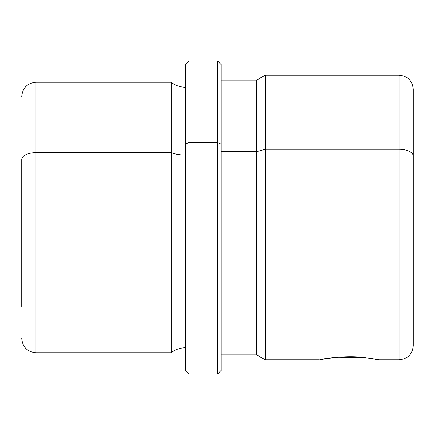 <?xml version="1.0" encoding="UTF-8"?>
<svg xmlns="http://www.w3.org/2000/svg" width="435" height="435" viewBox="0 0 435 435"><rect width="100%" height="100%" fill="white"/><g stroke="black" fill="none" stroke-linecap="round" stroke-linejoin="round"><path stroke-width="0.65" d="M334.896 357.439L321.383 359.457C327.109 357.972 348.451 355.433 363.481 357.439L376.134 359.294M21.75 306.479L21.75 159.487A14.235 6.824 0 0 1 35.985 152.658L35.985 82.253L35.985 152.658A14.235 6.824 180 0 0 21.75 159.487L21.75 275.513M35.985 152.658L35.985 352.747L35.985 152.658L171.232 152.658L35.985 152.658M21.75 96.488C22.593 87.843 27.34 83.096 35.985 82.253L171.232 82.253L171.232 352.747L171.232 82.253C175.414 85.526 180.161 87.185 185.468 87.239M185.468 155.05A22.827 10.946 0 0 1 171.232 152.658A22.827 10.946 180 0 0 185.468 155.05M185.468 144.126L185.468 64.462L189.029 60.9L217.5 60.9L221.062 64.462L221.062 144.126L217.5 142.424L221.062 144.126L221.062 370.538L217.5 374.1L217.5 60.9L217.5 142.424L189.029 142.424L217.5 142.424L217.5 374.1L189.029 374.1L189.029 60.9L189.029 142.424L185.468 144.126L189.029 142.424L189.029 374.1L185.468 370.538L185.468 144.126L185.468 347.761C180.161 347.815 175.414 349.474 171.232 352.747L35.985 352.747C27.34 351.904 22.593 347.157 21.75 338.512M221.062 80.122L256.65 80.122L265.279 75.135L399.015 75.135C407.66 75.978 412.407 80.725 413.25 89.371L413.25 156.073A14.235 6.824 180 0 0 399.015 149.249L399.015 75.135L399.015 149.249L265.279 149.249L265.279 75.135L265.279 149.249L256.65 151.636L265.279 149.249L265.279 359.865L256.65 354.878L256.65 80.122L256.65 151.636L221.062 151.636L256.65 151.636L256.65 354.878L221.062 354.878L221.062 144.126M319.377 359.865L265.279 359.865L265.279 149.249L399.015 149.249L399.015 359.865L399.015 149.249A14.235 6.824 0 0 1 413.25 156.073L413.25 345.607L413.25 156.073M413.25 345.629C412.407 354.275 407.66 359.022 399.015 359.865L378.994 359.865L363.481 357.439L337.386 357.206L320.372 359.658M185.468 370.538L185.468 64.462"/></g></svg>
